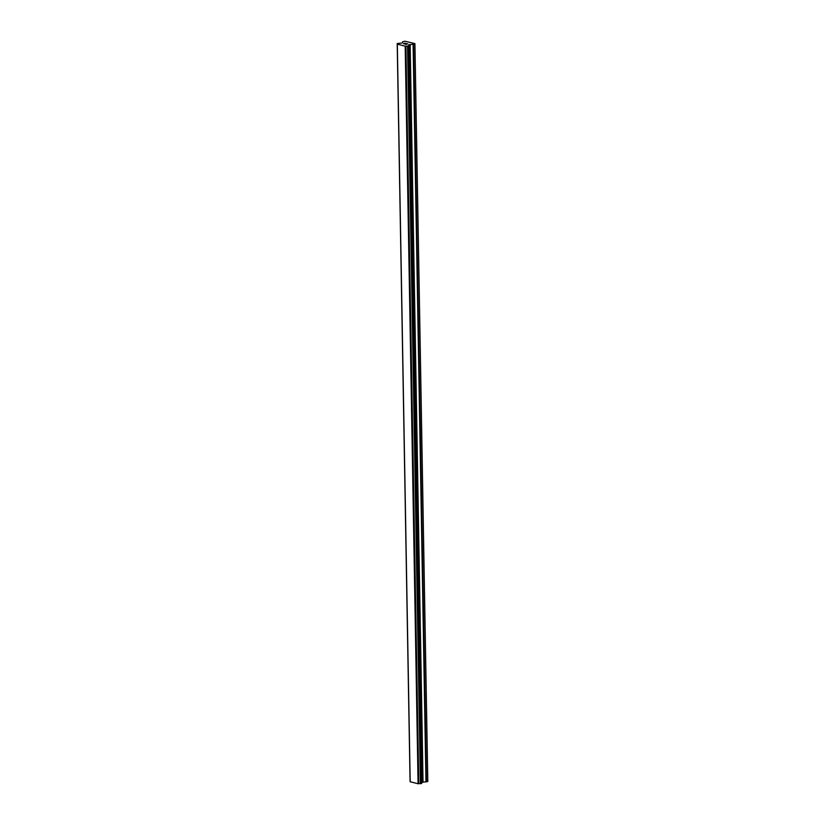 <?xml version="1.0" encoding="UTF-8"?>
<svg xmlns="http://www.w3.org/2000/svg" width="825" height="825" viewBox="0 0 825 825"><rect width="100%" height="100%" fill="white"/><g stroke="black" fill="none" stroke-linecap="round" stroke-linejoin="round"><path stroke-width="1.24" d="M406.158 44.364L405.199 44.137L406.158 44.375M406.838 44.148L406.323 44.024M406.426 43.983L406.952 44.107L406.426 43.993M406.952 44.107L407.643 43.89L406.952 44.117M407.643 43.89L406.684 43.663M407.87 43.89L405.085 44.179M404.755 43.859L403.507 43.704M404.002 43.539L404.59 43.498L404.002 43.55M404.59 43.498L405.776 43.447L404.59 43.508M405.776 43.447L404.766 43.199M406.137 43.477L403.642 43.725M408.715 45.21L414.882 43.591L405.065 41.25L402.703 41.704L402.641 42.683L401.672 43.075L397.196 43.519L410.149 781.213L397.207 43.57M397.268 43.632L410.159 781.729L418.079 783.75L421.699 783.389L408.818 45.818M408.726 45.189L408.2 46.056L405.199 46.169L397.289 44.148M421.678 782.399L427.804 781.471L414.934 43.89M410.169 781.698L397.299 44.168M410.066 781.1L397.196 43.519L410.077 781.151M397.32 44.282L410.19 781.863M405.199 46.169L418.079 783.75M405.622 46.159L418.502 783.74M405.91 46.128L418.78 783.709M407.55 46.087L420.42 783.667M407.756 46.097L420.637 783.678M407.942 46.087L420.812 783.667M408.2 46.056L421.07 783.637M408.726 45.88L421.596 783.461M408.87 44.797L421.75 782.378M409.654 44.55L422.524 782.131M410.159 44.467L423.039 782.048M413.098 44.385L425.968 781.966M413.614 44.313L426.484 781.894M408.818 45.808L421.699 783.389"/></g></svg>
